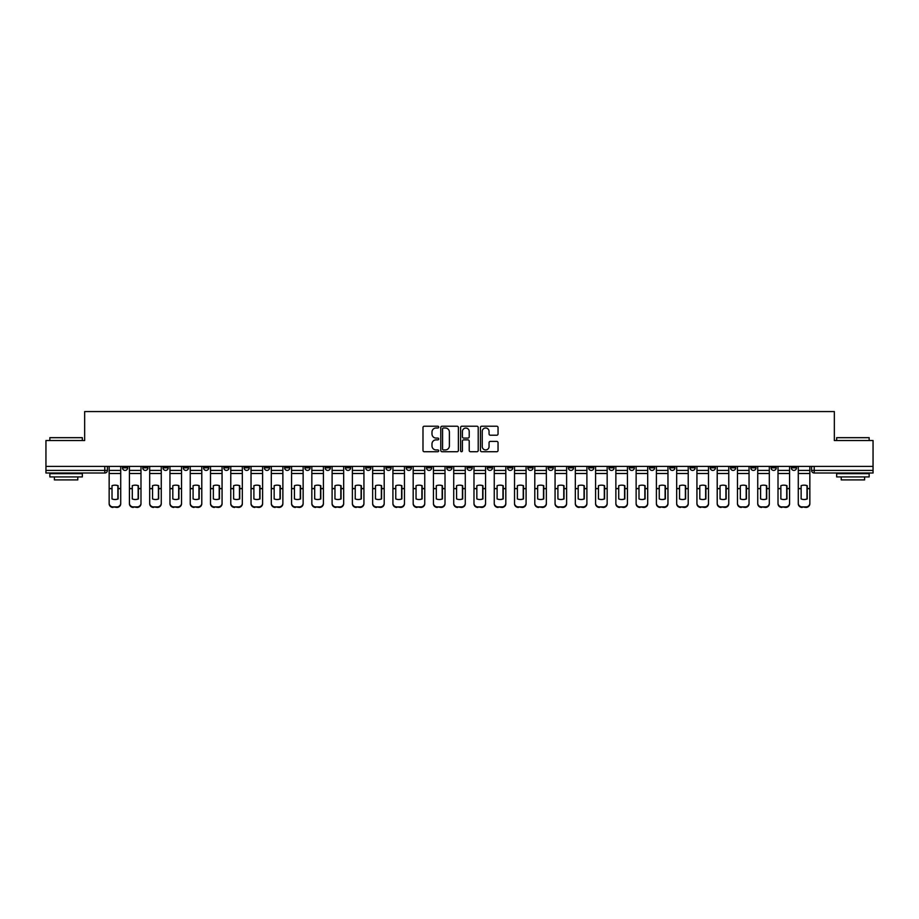 <?xml version="1.0" encoding="UTF-8"?>
<svg xmlns="http://www.w3.org/2000/svg" width="919" height="919" viewBox="0 0 919 919"><rect width="100%" height="100%" fill="white"/><g stroke="black" fill="none" stroke-linecap="round" stroke-linejoin="round"><path stroke-width="1.38" d="M438.708 427.117A0.896 0.896 0 0 0 437.823 426.221L424.268 426.221A1.275 1.275 0 0 0 422.993 427.496L422.993 450.448A1.275 1.275 0 0 0 424.268 451.723L437.823 451.723A0.896 0.896 0 0 0 438.708 450.827A0.896 0.896 0 0 0 437.823 449.942L436.065 449.942A4.078 4.078 0 0 1 431.987 445.853L431.987 443.946A4.078 4.078 0 0 1 436.065 439.868L437.823 439.868A0.896 0.896 0 0 0 438.708 438.972A0.896 0.896 0 0 0 437.823 438.076L436.065 438.076A4.078 4.078 0 0 1 431.987 433.998L431.987 432.091A4.078 4.078 0 0 1 436.065 428.001L437.823 428.001A0.896 0.896 0 0 0 438.708 427.117M791.328 466.381L791.328 467.817L796.52 467.817A2.596 2.596 0 0 1 793.924 470.413A2.596 2.596 0 0 1 791.328 467.817L791.328 466.381M669.721 466.381L669.721 467.817L674.914 467.817A2.596 2.596 0 0 1 672.317 470.413A2.596 2.596 0 0 1 669.721 467.817L669.721 466.381M649.446 466.381L649.446 467.817L654.65 467.817A2.596 2.596 0 0 1 652.053 470.413A2.596 2.596 0 0 1 649.446 467.817L649.446 466.381M527.839 466.381L527.839 467.817L533.043 467.817A2.596 2.596 0 0 1 530.435 470.413A2.596 2.596 0 0 1 527.839 467.817L527.839 466.381M507.575 466.381L507.575 467.817L512.768 467.817A2.596 2.596 0 0 1 510.171 470.413A2.596 2.596 0 0 1 507.575 467.817L507.575 466.381M487.3 466.381L487.3 467.817L492.504 467.817A2.596 2.596 0 0 1 489.907 470.413A2.596 2.596 0 0 1 487.3 467.817L487.3 466.381M446.772 466.381L446.772 467.817L451.964 467.817A2.596 2.596 0 0 1 449.368 470.413A2.596 2.596 0 0 1 446.772 467.817L446.772 466.381M406.232 467.817L406.232 466.381L406.232 467.817A2.596 2.596 0 0 0 408.829 470.413A2.596 2.596 0 0 1 406.232 467.817L411.425 467.817A2.596 2.596 0 0 1 408.829 470.413A2.596 2.596 0 0 0 411.425 467.817L411.425 466.381L411.425 467.817M385.957 467.817L385.957 466.381L385.957 467.817A2.596 2.596 0 0 0 388.565 470.413A2.596 2.596 0 0 1 385.957 467.817L391.161 467.817A2.596 2.596 0 0 1 388.565 470.413M365.693 467.817L365.693 466.381L365.693 467.817A2.596 2.596 0 0 0 368.289 470.413A2.596 2.596 0 0 1 365.693 467.817L370.897 467.817A2.596 2.596 0 0 1 368.289 470.413A2.596 2.596 0 0 0 370.897 467.817L370.897 466.381L370.897 467.817M345.429 466.381L345.429 467.817L350.621 467.817A2.596 2.596 0 0 1 348.025 470.413A2.596 2.596 0 0 1 345.429 467.817L345.429 466.381M325.154 466.381L325.154 467.817L330.358 467.817A2.596 2.596 0 0 1 327.761 470.413A2.596 2.596 0 0 1 325.154 467.817L325.154 466.381M304.89 466.381L304.89 467.817L310.082 467.817A2.596 2.596 0 0 1 307.486 470.413A2.596 2.596 0 0 1 304.89 467.817L304.89 466.381M284.626 467.817L284.626 466.381L284.626 467.817A2.596 2.596 0 0 0 287.222 470.413A2.596 2.596 0 0 1 284.626 467.817L289.818 467.817A2.596 2.596 0 0 1 287.222 470.413M244.086 467.817L244.086 466.381L244.086 467.817A2.596 2.596 0 0 0 246.683 470.413A2.596 2.596 0 0 1 244.086 467.817L249.279 467.817A2.596 2.596 0 0 1 246.683 470.413A2.596 2.596 0 0 0 249.279 467.817L249.279 466.381L249.279 467.817M223.822 467.817L223.822 466.381L223.822 467.817A2.596 2.596 0 0 0 226.419 470.413A2.596 2.596 0 0 1 223.822 467.817L229.015 467.817A2.596 2.596 0 0 1 226.419 470.413A2.596 2.596 0 0 0 229.015 467.817L229.015 466.381L229.015 467.817M203.547 467.817L203.547 466.381L203.547 467.817A2.596 2.596 0 0 0 206.143 470.413A2.596 2.596 0 0 1 203.547 467.817L208.751 467.817A2.596 2.596 0 0 1 206.143 470.413A2.596 2.596 0 0 0 208.751 467.817L208.751 466.381L208.751 467.817M183.283 467.817L183.283 466.381L183.283 467.817A2.596 2.596 0 0 0 185.879 470.413A2.596 2.596 0 0 1 183.283 467.817L188.475 467.817A2.596 2.596 0 0 1 185.879 470.413M163.008 467.817L163.008 466.381L163.008 467.817A2.596 2.596 0 0 0 165.615 470.413A2.596 2.596 0 0 1 163.008 467.817L168.211 467.817A2.596 2.596 0 0 1 165.615 470.413A2.596 2.596 0 0 0 168.211 467.817L168.211 466.381L168.211 467.817M142.744 467.817L142.744 466.381L142.744 467.817A2.596 2.596 0 0 0 145.34 470.413A2.596 2.596 0 0 1 142.744 467.817L147.936 467.817A2.596 2.596 0 0 1 145.34 470.413A2.596 2.596 0 0 0 147.936 467.817L147.936 466.381L147.936 467.817M496.765 435.215A1.275 1.275 0 0 0 498.041 433.929L498.041 427.496A1.275 1.275 0 0 0 496.765 426.221L481.717 426.221A1.275 1.275 0 0 0 480.442 427.496L480.442 450.448A1.275 1.275 0 0 0 481.717 451.723L496.765 451.723A1.275 1.275 0 0 0 498.041 450.448L498.041 442.671A1.275 1.275 0 0 0 496.765 441.396L490.332 441.396A1.275 1.275 0 0 0 489.057 442.671L489.057 446.531A3.412 3.412 0 0 1 485.646 449.942A3.412 3.412 0 0 1 482.234 446.531L482.234 431.413A3.412 3.412 0 0 1 485.646 428.001A3.412 3.412 0 0 1 489.057 431.413L489.057 433.929A1.275 1.275 0 0 0 490.332 435.215L496.765 435.215M45.95 466.381L45.95 440.534L84.663 440.534L84.663 411.563L834.337 411.563L834.337 440.534L873.05 440.534L873.05 466.381L45.95 466.381L45.95 470.413L107.408 470.413L107.408 466.381L107.408 470.413A2.596 2.596 0 0 1 104.8 473.009L45.95 473.009L45.95 470.413M458.386 427.496A1.275 1.275 0 0 0 457.111 426.221L442.062 426.221A1.275 1.275 0 0 0 440.787 427.496L440.787 450.448A1.275 1.275 0 0 0 442.062 451.723L457.111 451.723A1.275 1.275 0 0 0 458.386 450.448L458.386 427.496M461.889 426.221L476.938 426.221A1.275 1.275 0 0 1 478.213 427.496L478.213 450.448A1.275 1.275 0 0 1 476.938 451.723L470.505 451.723A1.275 1.275 0 0 1 469.218 450.448L469.218 441.143A1.275 1.275 0 0 0 467.943 439.868L463.681 439.868A1.275 1.275 0 0 0 462.406 441.143L462.406 450.827A0.896 0.896 0 0 1 461.51 451.723A0.896 0.896 0 0 1 460.614 450.827L460.614 427.496A1.275 1.275 0 0 1 461.889 426.221M811.592 466.381L811.592 470.413L873.05 470.413L873.05 473.009L814.2 473.009A2.596 2.596 0 0 1 811.592 470.413A2.596 2.596 0 0 0 814.2 473.009L814.2 466.381M873.05 466.381L873.05 470.413M796.52 466.381L796.52 467.817A2.596 2.596 0 0 1 793.924 470.413M776.256 466.381L776.256 467.817A2.596 2.596 0 0 1 773.66 470.413A2.596 2.596 0 0 1 771.064 467.817L776.256 467.817M771.064 466.381L771.064 467.817M755.992 466.381L755.992 467.817A2.596 2.596 0 0 1 753.385 470.413A2.596 2.596 0 0 1 750.789 467.817L755.992 467.817M750.789 466.381L750.789 467.817M735.717 466.381L735.717 467.817A2.596 2.596 0 0 1 733.121 470.413A2.596 2.596 0 0 1 730.525 467.817A2.596 2.596 0 0 0 733.121 470.413M730.525 466.381L730.525 467.817L735.717 467.817M715.453 466.381L715.453 467.817A2.596 2.596 0 0 1 712.857 470.413A2.596 2.596 0 0 1 710.249 467.817L715.453 467.817M710.249 466.381L710.249 467.817M695.178 466.381L695.178 467.817A2.596 2.596 0 0 1 692.581 470.413A2.596 2.596 0 0 1 689.985 467.817L695.178 467.817M689.985 466.381L689.985 467.817M674.914 466.381L674.914 467.817M654.65 466.381L654.65 467.817L654.65 466.381M634.374 466.381L634.374 467.817A2.596 2.596 0 0 1 631.778 470.413A2.596 2.596 0 0 1 629.182 467.817L634.374 467.817M629.182 466.381L629.182 467.817M614.11 466.381L614.11 467.817A2.596 2.596 0 0 1 611.514 470.413A2.596 2.596 0 0 1 608.918 467.817L614.11 467.817M608.918 466.381L608.918 467.817M593.846 466.381L593.846 467.817A2.596 2.596 0 0 1 591.239 470.413A2.596 2.596 0 0 1 588.642 467.817L593.846 467.817M588.642 466.381L588.642 467.817M573.571 466.381L573.571 467.817A2.596 2.596 0 0 1 570.975 470.413A2.596 2.596 0 0 1 568.379 467.817L573.571 467.817M568.379 466.381L568.379 467.817M553.307 466.381L553.307 467.817A2.596 2.596 0 0 1 550.711 470.413A2.596 2.596 0 0 1 548.103 467.817L553.307 467.817M548.103 466.381L548.103 467.817M533.043 466.381L533.043 467.817A2.596 2.596 0 0 1 530.435 470.413M512.768 466.381L512.768 467.817M492.504 467.817L492.504 466.381L492.504 467.817A2.596 2.596 0 0 1 489.907 470.413M472.228 466.381L472.228 467.817A2.596 2.596 0 0 1 469.632 470.413A2.596 2.596 0 0 1 467.036 467.817A2.596 2.596 0 0 0 469.632 470.413A2.596 2.596 0 0 0 472.228 467.817L467.036 467.817L467.036 466.381M451.964 467.817L451.964 466.381L451.964 467.817A2.596 2.596 0 0 1 449.368 470.413M431.7 466.381L431.7 467.817A2.596 2.596 0 0 1 429.093 470.413A2.596 2.596 0 0 1 426.496 467.817A2.596 2.596 0 0 0 429.093 470.413M426.496 466.381L426.496 467.817L431.7 467.817M391.161 466.381L391.161 467.817L391.161 466.381M350.621 467.817L350.621 466.381L350.621 467.817A2.596 2.596 0 0 1 348.025 470.413M330.358 467.817L330.358 466.381L330.358 467.817A2.596 2.596 0 0 1 327.761 470.413M310.082 467.817L310.082 466.381L310.082 467.817A2.596 2.596 0 0 1 307.486 470.413M289.818 466.381L289.818 467.817L289.818 466.381M269.554 467.817L269.554 466.381L269.554 467.817A2.596 2.596 0 0 1 266.947 470.413A2.596 2.596 0 0 1 264.35 467.817L269.554 467.817A2.596 2.596 0 0 1 266.947 470.413M264.35 466.381L264.35 467.817M188.475 466.381L188.475 467.817L188.475 466.381M127.672 466.381L127.672 467.817A2.596 2.596 0 0 1 125.076 470.413A2.596 2.596 0 0 1 122.48 467.817A2.596 2.596 0 0 0 125.076 470.413A2.596 2.596 0 0 0 127.672 467.817L127.672 466.381M122.48 466.381L122.48 467.817L127.672 467.817M104.8 466.381L104.8 473.009A2.596 2.596 0 0 0 107.408 470.413M443.463 428.001A0.896 0.896 0 0 0 442.567 428.897L442.567 449.046A0.896 0.896 0 0 0 443.463 449.942L445.313 449.942A4.078 4.078 0 0 0 449.391 445.853L449.391 432.091A4.078 4.078 0 0 0 445.313 428.001L443.463 428.001M469.218 431.482A3.412 3.412 0 0 0 465.818 428.07A3.412 3.412 0 0 0 462.406 431.482L462.406 436.801A1.275 1.275 0 0 0 463.681 438.076L467.943 438.076A1.275 1.275 0 0 0 469.218 436.801L469.218 431.482M117.862 499.04L117.862 485.6M114.944 485.163A8.053 7.088 180 0 1 117.862 485.691M109.154 489.218L109.154 503.21A3.894 3.699 0 0 0 113.06 506.909L116.828 506.909A3.894 3.699 0 0 0 120.722 503.21L120.722 503.75A3.894 3.699 180 0 1 116.828 507.437L116.828 506.909M114.944 499.511A8.053 7.639 180 0 0 117.862 498.948M118.126 488.69L118.126 485.691A8.053 7.088 180 0 0 115.07 485.163A8.053 7.088 180 0 0 112.015 485.691L112.015 498.948A8.053 7.639 180 0 0 118.126 498.948L118.126 488.69L120.722 488.69L120.722 503.21M120.722 466.381L120.722 488.69M109.154 466.381L109.154 503.21M113.06 506.909L116.828 507.437M113.06 507.437A3.894 3.699 180 0 1 109.154 503.75M138.137 499.04L138.137 485.6M135.208 485.163A8.053 7.088 180 0 1 138.137 485.691M129.43 489.218L129.43 503.21A3.894 3.699 0 0 0 133.324 506.909L137.092 506.909A3.894 3.699 0 0 0 140.986 503.21L140.986 503.75A3.894 3.699 180 0 1 137.092 507.437L137.092 506.909M135.208 499.511A8.053 7.639 180 0 0 138.137 498.948M158.401 499.04L158.401 485.6M155.472 485.163A8.053 7.088 180 0 1 158.401 485.691M149.694 489.218L149.694 503.21A3.894 3.699 0 0 0 153.588 506.909L157.356 506.909A3.894 3.699 0 0 0 161.262 503.21L161.262 503.75A3.894 3.699 180 0 1 157.356 507.437L157.356 506.909M155.472 499.511A8.053 7.639 180 0 0 158.401 498.948M138.39 488.69L138.39 485.691A8.053 7.088 180 0 0 135.334 485.163A8.053 7.088 180 0 0 132.29 485.691L132.29 498.948A8.053 7.639 180 0 0 138.39 498.948L138.39 488.69L140.986 488.69L140.986 503.21M140.986 466.381L140.986 488.69M129.43 466.381L129.43 503.21M133.324 506.909L137.092 507.437M133.324 507.437A3.894 3.699 180 0 1 129.43 503.75M158.654 488.69L158.654 485.691A8.053 7.088 180 0 0 155.61 485.163A8.053 7.088 180 0 0 152.554 485.691L152.554 498.948A8.053 7.639 180 0 0 158.654 498.948L158.654 488.69L161.262 488.69L161.262 503.21M161.262 466.381L161.262 488.69M149.694 466.381L149.694 503.21M153.588 506.909L157.356 507.437M153.588 507.437A3.894 3.699 180 0 1 149.694 503.75M49.844 437.674L82.331 437.674L49.844 437.674L49.844 440.534M82.331 476.915L49.844 476.915L49.844 473.664L82.331 473.664L82.331 476.915M77.782 476.915L77.782 479.902L54.393 479.902L54.393 476.915M836.669 437.674L869.156 437.674L836.669 437.674L836.669 440.534M869.156 476.915L836.669 476.915L836.669 473.664L869.156 473.664L869.156 476.915M864.607 476.915L864.607 479.902L841.218 479.902L841.218 476.915M178.665 499.04L178.665 485.6M175.747 485.163A8.053 7.088 180 0 1 178.665 485.691M169.958 489.218L169.958 503.21A3.894 3.699 0 0 0 173.863 506.909L177.631 506.909A3.894 3.699 0 0 0 181.525 503.21L181.525 503.75A3.894 3.699 180 0 1 177.631 507.437L177.631 506.909M175.747 499.511A8.053 7.639 180 0 0 178.665 498.948M198.941 499.04L198.941 485.6M196.011 485.163A8.053 7.088 180 0 1 198.941 485.691M190.233 489.218L190.233 503.21A3.894 3.699 0 0 0 194.127 506.909L197.895 506.909A3.894 3.699 0 0 0 201.789 503.21L201.789 503.75A3.894 3.699 180 0 1 197.895 507.437L197.895 506.909M196.011 499.511A8.053 7.639 180 0 0 198.941 498.948M219.204 499.04L219.204 485.6M216.287 485.163A8.053 7.088 180 0 1 219.204 485.691M210.497 489.218L210.497 503.21A3.894 3.699 0 0 0 214.403 506.909L218.171 506.909A3.894 3.699 0 0 0 222.065 503.21L222.065 503.75A3.894 3.699 180 0 1 218.171 507.437L218.171 506.909M216.287 499.511A8.053 7.639 180 0 0 219.204 498.948M178.929 488.69L178.929 485.691A8.053 7.088 180 0 0 175.874 485.163A8.053 7.088 180 0 0 172.818 485.691L172.818 498.948A8.053 7.639 180 0 0 178.929 498.948L178.929 488.69L181.525 488.69L181.525 503.21M181.525 466.381L181.525 488.69M169.958 466.381L169.958 503.21M173.863 506.909L177.631 507.437M173.863 507.437A3.894 3.699 180 0 1 169.958 503.75M199.193 488.69L199.193 485.691A8.053 7.088 180 0 0 196.138 485.163A8.053 7.088 180 0 0 193.093 485.691L193.093 498.948A8.053 7.639 180 0 0 199.193 498.948L199.193 488.69L201.789 488.69L201.789 503.21M201.789 466.381L201.789 488.69M190.233 466.381L190.233 503.21M194.127 506.909L197.895 507.437M194.127 507.437A3.894 3.699 180 0 1 190.233 503.75M219.469 488.69L219.469 485.691A8.053 7.088 180 0 0 216.413 485.163A8.053 7.088 180 0 0 213.357 485.691L213.357 498.948A8.053 7.639 180 0 0 219.469 498.948L219.469 488.69L222.065 488.69L222.065 503.21M222.065 466.381L222.065 488.69M210.497 466.381L210.497 503.21M214.403 506.909L218.171 507.437M214.403 507.437A3.894 3.699 180 0 1 210.497 503.75M239.468 499.04L239.468 485.6M236.551 485.163A8.053 7.088 180 0 1 239.468 485.691M230.772 489.218L230.772 503.21A3.894 3.699 0 0 0 234.667 506.909L238.435 506.909A3.894 3.699 0 0 0 242.329 503.21L242.329 503.75A3.894 3.699 180 0 1 238.435 507.437L238.435 506.909M236.551 499.511A8.053 7.639 180 0 0 239.468 498.948M239.733 488.69L239.733 485.691A8.053 7.088 180 0 0 236.677 485.163A8.053 7.088 180 0 0 233.621 485.691L233.621 498.948A8.053 7.639 180 0 0 239.733 498.948L239.733 488.69L242.329 488.69L242.329 503.21M242.329 466.381L242.329 488.69M230.772 466.381L230.772 503.21M234.667 506.909L238.435 507.437M234.667 507.437A3.894 3.699 180 0 1 230.772 503.75M259.744 499.04L259.744 485.6M256.815 485.163A8.053 7.088 180 0 1 259.744 485.691M251.036 489.218L251.036 503.21A3.894 3.699 0 0 0 254.931 506.909L258.698 506.909A3.894 3.699 0 0 0 262.604 503.21L262.604 503.75A3.894 3.699 180 0 1 258.698 507.437L258.698 506.909M256.815 499.511A8.053 7.639 180 0 0 259.744 498.948M259.997 488.69L259.997 485.691A8.053 7.088 180 0 0 256.952 485.163A8.053 7.088 180 0 0 253.897 485.691L253.897 498.948A8.053 7.639 180 0 0 259.997 498.948L259.997 488.69L262.604 488.69L262.604 503.21M262.604 466.381L262.604 488.69M251.036 466.381L251.036 503.21M254.931 506.909L258.698 507.437M254.931 507.437A3.894 3.699 180 0 1 251.036 503.75M280.008 499.04L280.008 485.6M277.09 485.163A8.053 7.088 180 0 1 280.008 485.691M271.3 489.218L271.3 503.21A3.894 3.699 0 0 0 275.206 506.909L278.974 506.909A3.894 3.699 0 0 0 282.868 503.21L282.868 503.75A3.894 3.699 180 0 1 278.974 507.437L278.974 506.909M277.09 499.511A8.053 7.639 180 0 0 280.008 498.948M280.272 488.69L280.272 485.691A8.053 7.088 180 0 0 277.216 485.163A8.053 7.088 180 0 0 274.161 485.691L274.161 498.948A8.053 7.639 180 0 0 280.272 498.948L280.272 488.69L282.868 488.69L282.868 503.21M282.868 466.381L282.868 488.69M271.3 466.381L271.3 503.21M275.206 506.909L278.974 507.437M275.206 507.437A3.894 3.699 180 0 1 271.3 503.75M300.272 499.04L300.272 485.6M297.354 485.163A8.053 7.088 180 0 1 300.272 485.691M291.576 489.218L291.576 503.21A3.894 3.699 0 0 0 295.47 506.909L299.238 506.909A3.894 3.699 0 0 0 303.132 503.21L303.132 503.75A3.894 3.699 180 0 1 299.238 507.437L299.238 506.909M297.354 499.511A8.053 7.639 180 0 0 300.272 498.948M300.536 488.69L300.536 485.691A8.053 7.088 180 0 0 297.48 485.163A8.053 7.088 180 0 0 294.436 485.691L294.436 498.948A8.053 7.639 180 0 0 300.536 498.948L300.536 488.69L303.132 488.69L303.132 503.21M303.132 466.381L303.132 488.69M291.576 466.381L291.576 503.21M295.47 506.909L299.238 507.437M295.47 507.437A3.894 3.699 180 0 1 291.576 503.75M320.547 499.04L320.547 485.6M317.618 485.163A8.053 7.088 180 0 1 320.547 485.691M311.84 489.218L311.84 503.21A3.894 3.699 0 0 0 315.734 506.909L319.502 506.909A3.894 3.699 0 0 0 323.408 503.21L323.408 503.75A3.894 3.699 180 0 1 319.502 507.437L319.502 506.909M317.618 499.511A8.053 7.639 180 0 0 320.547 498.948M320.8 488.69L320.8 485.691A8.053 7.088 180 0 0 317.756 485.163A8.053 7.088 180 0 0 314.7 485.691L314.7 498.948A8.053 7.639 180 0 0 320.8 498.948L320.8 488.69L323.408 488.69L323.408 503.21M323.408 466.381L323.408 488.69M311.84 466.381L311.84 503.21M315.734 506.909L319.502 507.437M315.734 507.437A3.894 3.699 180 0 1 311.84 503.75M340.811 499.04L340.811 485.6M337.893 485.163A8.053 7.088 180 0 1 340.811 485.691M332.104 489.218L332.104 503.21A3.894 3.699 0 0 0 336.009 506.909L339.777 506.909A3.894 3.699 0 0 0 343.672 503.21L343.672 503.75A3.894 3.699 180 0 1 339.777 507.437L339.777 506.909M337.893 499.511A8.053 7.639 180 0 0 340.811 498.948M341.075 488.69L341.075 485.691A8.053 7.088 180 0 0 338.02 485.163A8.053 7.088 180 0 0 334.964 485.691L334.964 498.948A8.053 7.639 180 0 0 341.075 498.948L341.075 488.69L343.672 488.69L343.672 503.21M343.672 466.381L343.672 488.69M332.104 466.381L332.104 503.21M336.009 506.909L339.777 507.437M336.009 507.437A3.894 3.699 180 0 1 332.104 503.75M361.087 499.04L361.087 485.6M358.157 485.163A8.053 7.088 180 0 1 361.087 485.691M352.379 489.218L352.379 503.21A3.894 3.699 0 0 0 356.273 506.909L360.041 506.909A3.894 3.699 0 0 0 363.935 503.21L363.935 503.75A3.894 3.699 180 0 1 360.041 507.437L360.041 506.909M358.157 499.511A8.053 7.639 180 0 0 361.087 498.948M361.339 488.69L361.339 485.691A8.053 7.088 180 0 0 358.284 485.163A8.053 7.088 180 0 0 355.239 485.691L355.239 498.948A8.053 7.639 180 0 0 361.339 498.948L361.339 488.69L363.935 488.69L363.935 503.21M363.935 466.381L363.935 488.69M352.379 466.381L352.379 503.21M356.273 506.909L360.041 507.437M356.273 507.437A3.894 3.699 180 0 1 352.379 503.75M381.351 499.04L381.351 485.6M378.433 485.163A8.053 7.088 180 0 1 381.351 485.691M372.643 489.218L372.643 503.21A3.894 3.699 0 0 0 376.549 506.909L380.317 506.909A3.894 3.699 0 0 0 384.211 503.21L384.211 503.75A3.894 3.699 180 0 1 380.317 507.437L380.317 506.909M378.433 499.511A8.053 7.639 180 0 0 381.351 498.948M381.615 488.69L381.615 485.691A8.053 7.088 180 0 0 378.559 485.163A8.053 7.088 180 0 0 375.503 485.691L375.503 498.948A8.053 7.639 180 0 0 381.615 498.948L381.615 488.69L384.211 488.69L384.211 503.21M384.211 466.381L384.211 488.69M372.643 466.381L372.643 503.21M376.549 506.909L380.317 507.437M376.549 507.437A3.894 3.699 180 0 1 372.643 503.75M401.614 499.04L401.614 485.6M398.697 485.163A8.053 7.088 180 0 1 401.614 485.691M392.918 489.218L392.918 503.21A3.894 3.699 0 0 0 396.813 506.909L400.581 506.909A3.894 3.699 0 0 0 404.475 503.21L404.475 503.75A3.894 3.699 180 0 1 400.581 507.437L400.581 506.909M398.697 499.511A8.053 7.639 180 0 0 401.614 498.948M401.879 488.69L401.879 485.691A8.053 7.088 180 0 0 398.823 485.163A8.053 7.088 180 0 0 395.767 485.691L395.767 498.948A8.053 7.639 180 0 0 401.879 498.948L401.879 488.69L404.475 488.69L404.475 503.21M404.475 466.381L404.475 488.69M392.918 466.381L392.918 503.21M396.813 506.909L400.581 507.437M396.813 507.437A3.894 3.699 180 0 1 392.918 503.75M421.89 499.04L421.89 485.6M418.961 485.163A8.053 7.088 180 0 1 421.89 485.691M413.182 489.218L413.182 503.21A3.894 3.699 0 0 0 417.077 506.909L420.845 506.909A3.894 3.699 0 0 0 424.75 503.21L424.75 503.75A3.894 3.699 180 0 1 420.845 507.437L420.845 506.909M418.961 499.511A8.053 7.639 180 0 0 421.89 498.948M422.143 488.69L422.143 485.691A8.053 7.088 180 0 0 419.098 485.163A8.053 7.088 180 0 0 416.043 485.691L416.043 498.948A8.053 7.639 180 0 0 422.143 498.948L422.143 488.69L424.75 488.69L424.75 503.21M424.75 466.381L424.75 488.69M413.182 466.381L413.182 503.21M417.077 506.909L420.845 507.437M417.077 507.437A3.894 3.699 180 0 1 413.182 503.75M442.154 499.04L442.154 485.6M439.236 485.163A8.053 7.088 180 0 1 442.154 485.691M433.446 489.218L433.446 503.21A3.894 3.699 0 0 0 437.352 506.909L441.12 506.909A3.894 3.699 0 0 0 445.014 503.21L445.014 503.75A3.894 3.699 180 0 1 441.12 507.437L441.12 506.909M439.236 499.511A8.053 7.639 180 0 0 442.154 498.948M442.418 488.69L442.418 485.691A8.053 7.088 180 0 0 439.362 485.163A8.053 7.088 180 0 0 436.307 485.691L436.307 498.948A8.053 7.639 180 0 0 442.418 498.948L442.418 488.69L445.014 488.69L445.014 503.21M445.014 466.381L445.014 488.69M433.446 466.381L433.446 503.21M437.352 506.909L441.12 507.437M437.352 507.437A3.894 3.699 180 0 1 433.446 503.75M462.418 499.04L462.418 485.6M459.5 485.163A8.053 7.088 180 0 1 462.418 485.691M453.722 489.218L453.722 503.21A3.894 3.699 0 0 0 457.616 506.909L461.384 506.909A3.894 3.699 0 0 0 465.278 503.21L465.278 503.75A3.894 3.699 180 0 1 461.384 507.437L461.384 506.909M459.5 499.511A8.053 7.639 180 0 0 462.418 498.948M462.682 488.69L462.682 485.691A8.053 7.088 180 0 0 459.626 485.163A8.053 7.088 180 0 0 456.582 485.691L456.582 498.948A8.053 7.639 180 0 0 462.682 498.948L462.682 488.69L465.278 488.69L465.278 503.21M465.278 466.381L465.278 488.69M453.722 466.381L453.722 503.21M457.616 506.909L461.384 507.437M457.616 507.437A3.894 3.699 180 0 1 453.722 503.75M482.693 499.04L482.693 485.6M479.764 485.163A8.053 7.088 180 0 1 482.693 485.691M473.986 489.218L473.986 503.21A3.894 3.699 0 0 0 477.88 506.909L481.648 506.909A3.894 3.699 0 0 0 485.554 503.21L485.554 503.75A3.894 3.699 180 0 1 481.648 507.437L481.648 506.909M479.764 499.511A8.053 7.639 180 0 0 482.693 498.948M482.946 488.69L482.946 485.691A8.053 7.088 180 0 0 479.902 485.163A8.053 7.088 180 0 0 476.846 485.691L476.846 498.948A8.053 7.639 180 0 0 482.946 498.948L482.946 488.69L485.554 488.69L485.554 503.21M485.554 466.381L485.554 488.69M473.986 466.381L473.986 503.21M477.88 506.909L481.648 507.437M477.88 507.437A3.894 3.699 180 0 1 473.986 503.75M502.957 499.04L502.957 485.6M500.039 485.163A8.053 7.088 180 0 1 502.957 485.691M494.25 489.218L494.25 503.21A3.894 3.699 0 0 0 498.155 506.909L501.923 506.909A3.894 3.699 0 0 0 505.818 503.21L505.818 503.75A3.894 3.699 180 0 1 501.923 507.437L501.923 506.909M500.039 499.511A8.053 7.639 180 0 0 502.957 498.948M503.221 488.69L503.221 485.691A8.053 7.088 180 0 0 500.166 485.163A8.053 7.088 180 0 0 497.11 485.691L497.11 498.948A8.053 7.639 180 0 0 503.221 498.948L503.221 488.69L505.818 488.69L505.818 503.21M505.818 466.381L505.818 488.69M494.25 466.381L494.25 503.21M498.155 506.909L501.923 507.437M498.155 507.437A3.894 3.699 180 0 1 494.25 503.75M523.233 499.04L523.233 485.6M520.303 485.163A8.053 7.088 180 0 1 523.233 485.691M514.525 489.218L514.525 503.21A3.894 3.699 0 0 0 518.419 506.909L522.187 506.909A3.894 3.699 0 0 0 526.082 503.21L526.082 503.75A3.894 3.699 180 0 1 522.187 507.437L522.187 506.909M520.303 499.511A8.053 7.639 180 0 0 523.233 498.948M523.485 488.69L523.485 485.691A8.053 7.088 180 0 0 520.43 485.163A8.053 7.088 180 0 0 517.386 485.691L517.386 498.948A8.053 7.639 180 0 0 523.485 498.948L523.485 488.69L526.082 488.69L526.082 503.21M526.082 466.381L526.082 488.69M514.525 466.381L514.525 503.21M518.419 506.909L522.187 507.437M518.419 507.437A3.894 3.699 180 0 1 514.525 503.75M543.497 499.04L543.497 485.6M540.567 485.163A8.053 7.088 180 0 1 543.497 485.691M534.789 489.218L534.789 503.21A3.894 3.699 0 0 0 538.683 506.909L542.451 506.909A3.894 3.699 0 0 0 546.357 503.21L546.357 503.75A3.894 3.699 180 0 1 542.451 507.437L542.451 506.909M540.567 499.511A8.053 7.639 180 0 0 543.497 498.948M543.761 488.69L543.761 485.691A8.053 7.088 180 0 0 540.705 485.163A8.053 7.088 180 0 0 537.649 485.691L537.649 498.948A8.053 7.639 180 0 0 543.761 498.948L543.761 488.69L546.357 488.69L546.357 503.21M546.357 466.381L546.357 488.69M534.789 466.381L534.789 503.21M538.683 506.909L542.451 507.437M538.683 507.437A3.894 3.699 180 0 1 534.789 503.75M563.761 499.04L563.761 485.6M560.843 485.163A8.053 7.088 180 0 1 563.761 485.691M555.065 489.218L555.065 503.21A3.894 3.699 0 0 0 558.959 506.909L562.727 506.909A3.894 3.699 0 0 0 566.621 503.21L566.621 503.75A3.894 3.699 180 0 1 562.727 507.437L562.727 506.909M560.843 499.511A8.053 7.639 180 0 0 563.761 498.948M564.025 488.69L564.025 485.691A8.053 7.088 180 0 0 560.969 485.163A8.053 7.088 180 0 0 557.913 485.691L557.913 498.948A8.053 7.639 180 0 0 564.025 498.948L564.025 488.69L566.621 488.69L566.621 503.21M566.621 466.381L566.621 488.69M555.065 466.381L555.065 503.21M558.959 506.909L562.727 507.437M558.959 507.437A3.894 3.699 180 0 1 555.065 503.75M584.036 499.04L584.036 485.6M581.107 485.163A8.053 7.088 180 0 1 584.036 485.691M575.328 489.218L575.328 503.21A3.894 3.699 0 0 0 579.223 506.909L582.991 506.909A3.894 3.699 0 0 0 586.896 503.21L586.896 503.75A3.894 3.699 180 0 1 582.991 507.437L582.991 506.909M581.107 499.511A8.053 7.639 180 0 0 584.036 498.948M584.289 488.69L584.289 485.691A8.053 7.088 180 0 0 581.245 485.163A8.053 7.088 180 0 0 578.189 485.691L578.189 498.948A8.053 7.639 180 0 0 584.289 498.948L584.289 488.69L586.896 488.69L586.896 503.21M586.896 466.381L586.896 488.69M575.328 466.381L575.328 503.21M579.223 506.909L582.991 507.437M579.223 507.437A3.894 3.699 180 0 1 575.328 503.75M604.3 499.04L604.3 485.6M601.382 485.163A8.053 7.088 180 0 1 604.3 485.691M595.592 489.218L595.592 503.21A3.894 3.699 0 0 0 599.498 506.909L603.266 506.909A3.894 3.699 0 0 0 607.16 503.21L607.16 503.75A3.894 3.699 180 0 1 603.266 507.437L603.266 506.909M601.382 499.511A8.053 7.639 180 0 0 604.3 498.948M604.564 488.69L604.564 485.691A8.053 7.088 180 0 0 601.508 485.163A8.053 7.088 180 0 0 598.453 485.691L598.453 498.948A8.053 7.639 180 0 0 604.564 498.948L604.564 488.69L607.16 488.69L607.16 503.21M607.16 466.381L607.16 488.69M595.592 466.381L595.592 503.21M599.498 506.909L603.266 507.437M599.498 507.437A3.894 3.699 180 0 1 595.592 503.75M624.564 499.04L624.564 485.6M621.646 485.163A8.053 7.088 180 0 1 624.564 485.691M615.868 489.218L615.868 503.21A3.894 3.699 0 0 0 619.762 506.909L623.53 506.909A3.894 3.699 0 0 0 627.424 503.21L627.424 503.75A3.894 3.699 180 0 1 623.53 507.437L623.53 506.909M621.646 499.511A8.053 7.639 180 0 0 624.564 498.948M624.828 488.69L624.828 485.691A8.053 7.088 180 0 0 621.772 485.163A8.053 7.088 180 0 0 618.728 485.691L618.728 498.948A8.053 7.639 180 0 0 624.828 498.948L624.828 488.69L627.424 488.69L627.424 503.21M627.424 466.381L627.424 488.69M615.868 466.381L615.868 503.21M619.762 506.909L623.53 507.437M619.762 507.437A3.894 3.699 180 0 1 615.868 503.75M644.839 499.04L644.839 485.6M641.91 485.163A8.053 7.088 180 0 1 644.839 485.691M636.132 489.218L636.132 503.21A3.894 3.699 0 0 0 640.026 506.909L643.794 506.909A3.894 3.699 0 0 0 647.7 503.21L647.7 503.75A3.894 3.699 180 0 1 643.794 507.437L643.794 506.909M641.91 499.511A8.053 7.639 180 0 0 644.839 498.948M645.092 488.69L645.092 485.691A8.053 7.088 180 0 0 642.048 485.163A8.053 7.088 180 0 0 638.992 485.691L638.992 498.948A8.053 7.639 180 0 0 645.092 498.948L645.092 488.69L647.7 488.69L647.7 503.21M647.7 466.381L647.7 488.69M636.132 466.381L636.132 503.21M640.026 506.909L643.794 507.437M640.026 507.437A3.894 3.699 180 0 1 636.132 503.75M665.103 499.04L665.103 485.6M662.185 485.163A8.053 7.088 180 0 1 665.103 485.691M656.396 489.218L656.396 503.21A3.894 3.699 0 0 0 660.301 506.909L664.069 506.909A3.894 3.699 0 0 0 667.964 503.21L667.964 503.75A3.894 3.699 180 0 1 664.069 507.437L664.069 506.909M662.185 499.511A8.053 7.639 180 0 0 665.103 498.948M665.367 488.69L665.367 485.691A8.053 7.088 180 0 0 662.312 485.163A8.053 7.088 180 0 0 659.256 485.691L659.256 498.948A8.053 7.639 180 0 0 665.367 498.948L665.367 488.69L667.964 488.69L667.964 503.21M667.964 466.381L667.964 488.69M656.396 466.381L656.396 503.21M660.301 506.909L664.069 507.437M660.301 507.437A3.894 3.699 180 0 1 656.396 503.75M685.379 499.04L685.379 485.6M682.449 485.163A8.053 7.088 180 0 1 685.379 485.691M676.671 489.218L676.671 503.21A3.894 3.699 0 0 0 680.565 506.909L684.333 506.909A3.894 3.699 0 0 0 688.228 503.21L688.228 503.75A3.894 3.699 180 0 1 684.333 507.437L684.333 506.909M682.449 499.511A8.053 7.639 180 0 0 685.379 498.948M685.631 488.69L685.631 485.691A8.053 7.088 180 0 0 682.576 485.163A8.053 7.088 180 0 0 679.532 485.691L679.532 498.948A8.053 7.639 180 0 0 685.631 498.948L685.631 488.69L688.228 488.69L688.228 503.21M688.228 466.381L688.228 488.69M676.671 466.381L676.671 503.21M680.565 506.909L684.333 507.437M680.565 507.437A3.894 3.699 180 0 1 676.671 503.75M705.643 499.04L705.643 485.6M702.713 485.163A8.053 7.088 180 0 1 705.643 485.691M696.935 489.218L696.935 503.21A3.894 3.699 0 0 0 700.829 506.909L704.597 506.909A3.894 3.699 0 0 0 708.503 503.21L708.503 503.75A3.894 3.699 180 0 1 704.597 507.437L704.597 506.909M702.713 499.511A8.053 7.639 180 0 0 705.643 498.948M705.907 488.69L705.907 485.691A8.053 7.088 180 0 0 702.851 485.163A8.053 7.088 180 0 0 699.796 485.691L699.796 498.948A8.053 7.639 180 0 0 705.907 498.948L705.907 488.69L708.503 488.69L708.503 503.21M708.503 466.381L708.503 488.69M696.935 466.381L696.935 503.21M700.829 506.909L704.597 507.437M700.829 507.437A3.894 3.699 180 0 1 696.935 503.75M725.907 499.04L725.907 485.6M722.989 485.163A8.053 7.088 180 0 1 725.907 485.691M717.211 489.218L717.211 503.21A3.894 3.699 0 0 0 721.105 506.909L724.873 506.909A3.894 3.699 0 0 0 728.767 503.21L728.767 503.75A3.894 3.699 180 0 1 724.873 507.437L724.873 506.909M722.989 499.511A8.053 7.639 180 0 0 725.907 498.948M726.171 488.69L726.171 485.691A8.053 7.088 180 0 0 723.115 485.163A8.053 7.088 180 0 0 720.059 485.691L720.059 498.948A8.053 7.639 180 0 0 726.171 498.948L726.171 488.69L728.767 488.69L728.767 503.21M728.767 466.381L728.767 488.69M717.211 466.381L717.211 503.21M721.105 506.909L724.873 507.437M721.105 507.437A3.894 3.699 180 0 1 717.211 503.75M746.182 499.04L746.182 485.6M743.253 485.163A8.053 7.088 180 0 1 746.182 485.691M737.475 489.218L737.475 503.21A3.894 3.699 0 0 0 741.369 506.909L745.137 506.909A3.894 3.699 0 0 0 749.042 503.21L749.042 503.75A3.894 3.699 180 0 1 745.137 507.437L745.137 506.909M743.253 499.511A8.053 7.639 180 0 0 746.182 498.948M746.435 488.69L746.435 485.691A8.053 7.088 180 0 0 743.391 485.163A8.053 7.088 180 0 0 740.335 485.691L740.335 498.948A8.053 7.639 180 0 0 746.435 498.948L746.435 488.69L749.042 488.69L749.042 503.21M749.042 466.381L749.042 488.69M737.475 466.381L737.475 503.21M741.369 506.909L745.137 507.437M741.369 507.437A3.894 3.699 180 0 1 737.475 503.75M766.446 499.04L766.446 485.6M763.528 485.163A8.053 7.088 180 0 1 766.446 485.691M757.738 489.218L757.738 503.21A3.894 3.699 0 0 0 761.644 506.909L765.412 506.909A3.894 3.699 0 0 0 769.306 503.21L769.306 503.75A3.894 3.699 180 0 1 765.412 507.437L765.412 506.909M763.528 499.511A8.053 7.639 180 0 0 766.446 498.948M766.71 488.69L766.71 485.691A8.053 7.088 180 0 0 763.655 485.163A8.053 7.088 180 0 0 760.599 485.691L760.599 498.948A8.053 7.639 180 0 0 766.71 498.948L766.71 488.69L769.306 488.69L769.306 503.21M769.306 466.381L769.306 488.69M757.738 466.381L757.738 503.21M761.644 506.909L765.412 507.437M761.644 507.437A3.894 3.699 180 0 1 757.738 503.75M786.71 499.04L786.71 485.6M783.792 485.163A8.053 7.088 180 0 1 786.71 485.691M778.014 489.218L778.014 503.21A3.894 3.699 0 0 0 781.908 506.909L785.676 506.909A3.894 3.699 0 0 0 789.57 503.21L789.57 503.75A3.894 3.699 180 0 1 785.676 507.437L785.676 506.909M783.792 499.511A8.053 7.639 180 0 0 786.71 498.948M786.974 488.69L786.974 485.691A8.053 7.088 180 0 0 783.918 485.163A8.053 7.088 180 0 0 780.863 485.691L780.863 498.948A8.053 7.639 180 0 0 786.974 498.948L786.974 488.69L789.57 488.69L789.57 503.21M789.57 466.381L789.57 488.69M778.014 466.381L778.014 503.21M781.908 506.909L785.676 507.437M781.908 507.437A3.894 3.699 180 0 1 778.014 503.75M806.985 499.04L806.985 485.6M804.056 485.163A8.053 7.088 180 0 1 806.985 485.691M798.278 489.218L798.278 503.21A3.894 3.699 0 0 0 802.172 506.909L805.94 506.909A3.894 3.699 0 0 0 809.846 503.21L809.846 503.75A3.894 3.699 180 0 1 805.94 507.437L805.94 506.909M804.056 499.511A8.053 7.639 180 0 0 806.985 498.948M807.238 488.69L807.238 485.691A8.053 7.088 180 0 0 804.194 485.163A8.053 7.088 180 0 0 801.138 485.691L801.138 498.948A8.053 7.639 180 0 0 807.238 498.948L807.238 488.69L809.846 488.69L809.846 503.21M809.846 466.381L809.846 488.69M798.278 466.381L798.278 503.21M802.172 506.909L805.94 507.437M802.172 507.437A3.894 3.699 180 0 1 798.278 503.75M118.126 488.483L120.722 488.483M109.154 488.483L112.015 488.483M109.154 473.503L120.722 473.503M109.154 488.69L112.015 488.69M109.154 470.413L120.722 470.413M138.39 488.483L140.986 488.483M129.43 488.483L132.29 488.483M129.43 473.503L140.986 473.503M129.43 488.69L132.29 488.69M129.43 470.413L140.986 470.413M158.654 488.483L161.262 488.483M149.694 488.483L152.554 488.483M149.694 473.503L161.262 473.503M149.694 488.69L152.554 488.69M149.694 470.413L161.262 470.413M178.929 488.483L181.525 488.483M169.958 488.483L172.818 488.483M169.958 473.503L181.525 473.503M169.958 488.69L172.818 488.69M169.958 470.413L181.525 470.413M199.193 488.483L201.789 488.483M190.233 488.483L193.093 488.483M190.233 473.503L201.789 473.503M190.233 488.69L193.093 488.69M190.233 470.413L201.789 470.413M219.469 488.483L222.065 488.483M210.497 488.483L213.357 488.483M210.497 473.503L222.065 473.503M210.497 488.69L213.357 488.69M210.497 470.413L222.065 470.413M239.733 488.483L242.329 488.483M230.772 488.483L233.621 488.483M230.772 473.503L242.329 473.503M230.772 488.69L233.621 488.69M230.772 470.413L242.329 470.413M259.997 488.483L262.604 488.483M251.036 488.483L253.897 488.483M251.036 473.503L262.604 473.503M251.036 488.69L253.897 488.69M251.036 470.413L262.604 470.413M280.272 488.483L282.868 488.483M271.3 488.483L274.161 488.483M271.3 473.503L282.868 473.503M271.3 488.69L274.161 488.69M271.3 470.413L282.868 470.413M300.536 488.483L303.132 488.483M291.576 488.483L294.436 488.483M291.576 473.503L303.132 473.503M291.576 488.69L294.436 488.69M291.576 470.413L303.132 470.413M320.8 488.483L323.408 488.483M311.84 488.483L314.7 488.483M311.84 473.503L323.408 473.503M311.84 488.69L314.7 488.69M311.84 470.413L323.408 470.413M341.075 488.483L343.672 488.483M332.104 488.483L334.964 488.483M332.104 473.503L343.672 473.503M332.104 488.69L334.964 488.69M332.104 470.413L343.672 470.413M361.339 488.483L363.935 488.483M352.379 488.483L355.239 488.483M352.379 473.503L363.935 473.503M352.379 488.69L355.239 488.69M352.379 470.413L363.935 470.413M381.615 488.483L384.211 488.483M372.643 488.483L375.503 488.483M372.643 473.503L384.211 473.503M372.643 488.69L375.503 488.69M372.643 470.413L384.211 470.413M401.879 488.483L404.475 488.483M392.918 488.483L395.767 488.483M392.918 473.503L404.475 473.503M392.918 488.69L395.767 488.69M392.918 470.413L404.475 470.413M422.143 488.483L424.75 488.483M413.182 488.483L416.043 488.483M413.182 473.503L424.75 473.503M413.182 488.69L416.043 488.69M413.182 470.413L424.75 470.413M442.418 488.483L445.014 488.483M433.446 488.483L436.307 488.483M433.446 473.503L445.014 473.503M433.446 488.69L436.307 488.69M433.446 470.413L445.014 470.413M462.682 488.483L465.278 488.483M453.722 488.483L456.582 488.483M453.722 473.503L465.278 473.503M453.722 488.69L456.582 488.69M453.722 470.413L465.278 470.413M482.946 488.483L485.554 488.483M473.986 488.483L476.846 488.483M473.986 473.503L485.554 473.503M473.986 488.69L476.846 488.69M473.986 470.413L485.554 470.413M503.221 488.483L505.818 488.483M494.25 488.483L497.11 488.483M494.25 473.503L505.818 473.503M494.25 488.69L497.11 488.69M494.25 470.413L505.818 470.413M523.485 488.483L526.082 488.483M514.525 488.483L517.386 488.483M514.525 473.503L526.082 473.503M514.525 488.69L517.386 488.69M514.525 470.413L526.082 470.413M543.761 488.483L546.357 488.483M534.789 488.483L537.649 488.483M534.789 473.503L546.357 473.503M534.789 488.69L537.649 488.69M534.789 470.413L546.357 470.413M564.025 488.483L566.621 488.483M555.065 488.483L557.913 488.483M555.065 473.503L566.621 473.503M555.065 488.69L557.913 488.69M555.065 470.413L566.621 470.413M584.289 488.483L586.896 488.483M575.328 488.483L578.189 488.483M575.328 473.503L586.896 473.503M575.328 488.69L578.189 488.69M575.328 470.413L586.896 470.413M604.564 488.483L607.16 488.483M595.592 488.483L598.453 488.483M595.592 473.503L607.16 473.503M595.592 488.69L598.453 488.69M595.592 470.413L607.16 470.413M624.828 488.483L627.424 488.483M615.868 488.483L618.728 488.483M615.868 473.503L627.424 473.503M615.868 488.69L618.728 488.69M615.868 470.413L627.424 470.413M645.092 488.483L647.7 488.483M636.132 488.483L638.992 488.483M636.132 473.503L647.7 473.503M636.132 488.69L638.992 488.69M636.132 470.413L647.7 470.413M665.367 488.483L667.964 488.483M656.396 488.483L659.256 488.483M656.396 473.503L667.964 473.503M656.396 488.69L659.256 488.69M656.396 470.413L667.964 470.413M685.631 488.483L688.228 488.483M676.671 488.483L679.532 488.483M676.671 473.503L688.228 473.503M676.671 488.69L679.532 488.69M676.671 470.413L688.228 470.413M705.907 488.483L708.503 488.483M696.935 488.483L699.796 488.483M696.935 473.503L708.503 473.503M696.935 488.69L699.796 488.69M696.935 470.413L708.503 470.413M726.171 488.483L728.767 488.483M717.211 488.483L720.059 488.483M717.211 473.503L728.767 473.503M717.211 488.69L720.059 488.69M717.211 470.413L728.767 470.413M746.435 488.483L749.042 488.483M737.475 488.483L740.335 488.483M737.475 473.503L749.042 473.503M737.475 488.69L740.335 488.69M737.475 470.413L749.042 470.413M766.71 488.483L769.306 488.483M757.738 488.483L760.599 488.483M757.738 473.503L769.306 473.503M757.738 488.69L760.599 488.69M757.738 470.413L769.306 470.413M786.974 488.483L789.57 488.483M778.014 488.483L780.863 488.483M778.014 473.503L789.57 473.503M778.014 488.69L780.863 488.69M778.014 470.413L789.57 470.413M807.238 488.483L809.846 488.483M798.278 488.483L801.138 488.483M798.278 473.503L809.846 473.503M798.278 488.69L801.138 488.69M798.278 470.413L809.846 470.413M82.331 440.534L82.331 437.674M74.921 473.664L74.921 473.009M57.254 473.664L57.254 473.009M869.156 440.534L869.156 437.674M861.746 473.664L861.746 473.009M844.079 473.664L844.079 473.009"/></g></svg>
